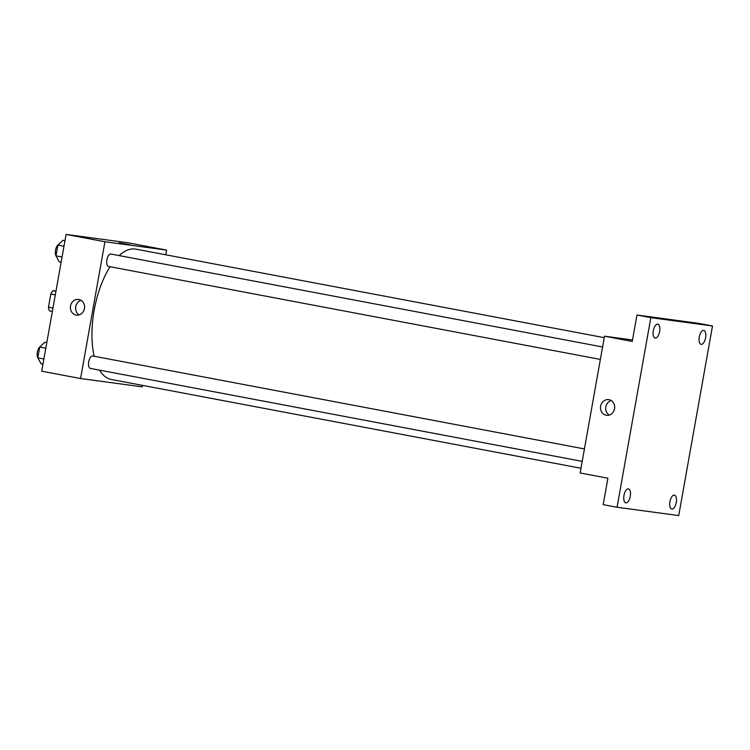 <?xml version="1.0" encoding="UTF-8"?>
<svg xmlns="http://www.w3.org/2000/svg" width="750" height="750" viewBox="0 0 750 750"><rect width="100%" height="100%" fill="white"/><g stroke="black" fill="none" stroke-linecap="round" stroke-linejoin="round"><path stroke-width="1.12" d="M52.978 307.969L48.478 307.125L50.812 294.037A12.225 5.466 100.7 0 1 53.053 290.691L55.987 291.094M48.478 307.125A12.225 5.466 100.7 0 0 49.453 310.894L52.359 311.447M55.312 294.891L50.812 294.037M55.959 291.244L53.053 290.691M142.491 385.378L142.228 386.85L80.569 378.534L41.719 371.184L66.084 234.422L127.734 242.738L166.594 250.087L165.759 254.784M604.237 337.678L135.9 249.15A66.319 29.663 100.7 0 0 119.156 255.591M110.091 266.737A66.319 29.663 100.7 0 0 94.209 356.269M99.534 370.125A66.319 29.663 100.7 0 0 111.263 379.472L580.978 468.263M80.569 378.534L104.934 241.762L166.594 250.087M602.587 346.978L110.859 254.025A6.319 2.822 100.7 0 0 106.903 259.706A6.319 2.822 100.7 0 0 108.506 266.438A6.319 2.822 100.7 0 0 108.572 266.447M582.206 461.372L90.347 368.391A6.319 2.822 -79.3 0 1 88.734 361.734A6.319 2.822 -79.3 0 1 92.625 355.969A6.319 2.822 -79.3 0 1 92.691 355.978L584.428 448.931M104.934 241.762L66.084 234.422M76.097 315.056A7.922 7.078 97.7 0 1 70.5 306.131A7.922 7.078 97.7 0 1 78.553 299.419A7.922 7.078 97.7 0 1 84.506 308.212A7.922 7.078 97.7 0 1 76.434 315.113A7.922 7.078 97.7 0 1 76.097 315.056M119.222 242.859L130.106 244.8M79.116 314.906A7.922 7.078 97.7 0 1 75.684 307.022A7.922 7.078 97.7 0 1 81.084 300.328M617.062 507.263L650.841 317.644L712.5 325.969L678.722 515.578L617.062 507.263L603.188 504.637L607.894 478.219L580.144 472.969L604.5 336.197L632.522 339.984M712.5 325.969L698.625 323.344L636.966 315.028L650.841 317.644M604.5 336.197L632.259 341.447L636.966 315.028M606.197 415.266A7.922 7.078 97.7 0 1 600.6 406.341A7.922 7.078 97.7 0 1 608.644 399.619A7.922 7.078 97.7 0 1 614.606 408.412A7.922 7.078 97.7 0 1 606.525 415.322A7.922 7.078 97.7 0 1 606.197 415.266M609.216 415.106A7.922 7.078 97.7 0 1 605.784 407.222A7.922 7.078 97.7 0 1 611.175 400.538M659.625 331.566A7.106 3.178 -79.3 0 1 655.153 338.119A7.106 3.178 -79.3 0 1 653.325 330.712A7.106 3.178 -79.3 0 1 657.797 324.159A7.106 3.178 -79.3 0 1 659.625 331.566M630.281 496.312A7.106 3.178 -79.3 0 1 625.809 502.866A7.106 3.178 -79.3 0 1 623.972 495.459A7.106 3.178 -79.3 0 1 628.453 488.906A7.106 3.178 -79.3 0 1 630.281 496.312M676.247 502.509A7.106 3.178 -79.3 0 1 671.775 509.072A7.106 3.178 -79.3 0 1 669.938 501.666A7.106 3.178 -79.3 0 1 674.409 495.103A7.106 3.178 -79.3 0 1 676.247 502.509M705.591 337.772A7.106 3.178 -79.3 0 1 701.119 344.325A7.106 3.178 -79.3 0 1 699.281 336.919A7.106 3.178 -79.3 0 1 703.753 330.366A7.106 3.178 -79.3 0 1 705.591 337.772M42.975 364.134L41.034 363.769L37.791 357.825L39.703 347.053L44.869 342.234L46.809 342.6M43.894 358.978L37.791 357.825M45.816 348.206L39.703 347.053M40.341 346.462A6.319 2.822 100.7 0 0 37.5 351.478A6.319 2.822 100.7 0 0 37.819 357.675M61.134 262.181L59.194 261.816L55.95 255.863L57.872 245.1L63.028 240.281L64.969 240.647M62.053 257.016L55.95 255.863M63.975 246.253L57.872 245.1M58.5 244.509A6.319 2.822 100.7 0 0 55.659 249.525A6.319 2.822 100.7 0 0 55.978 255.722M600.366 359.419L108.506 266.438"/></g></svg>
